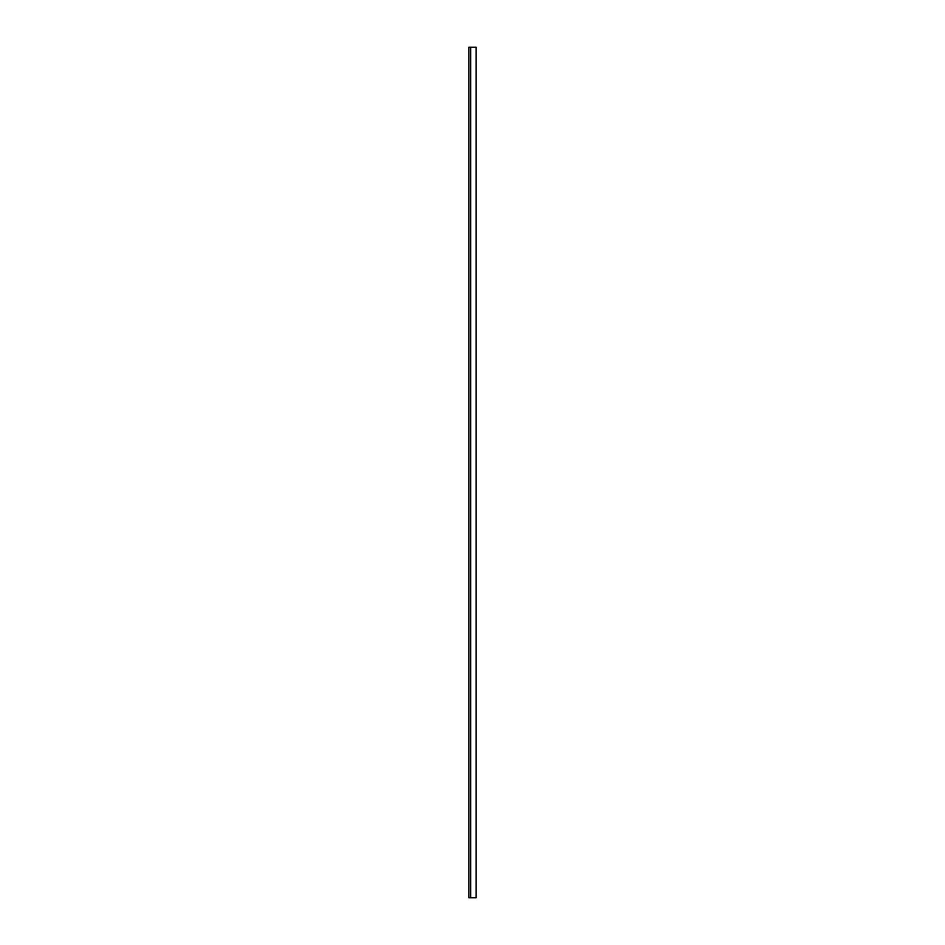 <?xml version="1.0" encoding="UTF-8"?>
<svg xmlns="http://www.w3.org/2000/svg" width="945" height="945" viewBox="0 0 945 945"><rect width="100%" height="100%" fill="white"/><g stroke="black" fill="none" stroke-linecap="round" stroke-linejoin="round"><path stroke-width="1.42" d="M476.079 47.25L476.079 897.75L476.079 47.25L468.921 47.25L468.921 897.75L470.74 897.75L470.74 47.25L470.74 897.75L476.079 897.75L468.921 897.75L468.921 47.25L476.079 47.25"/></g></svg>
